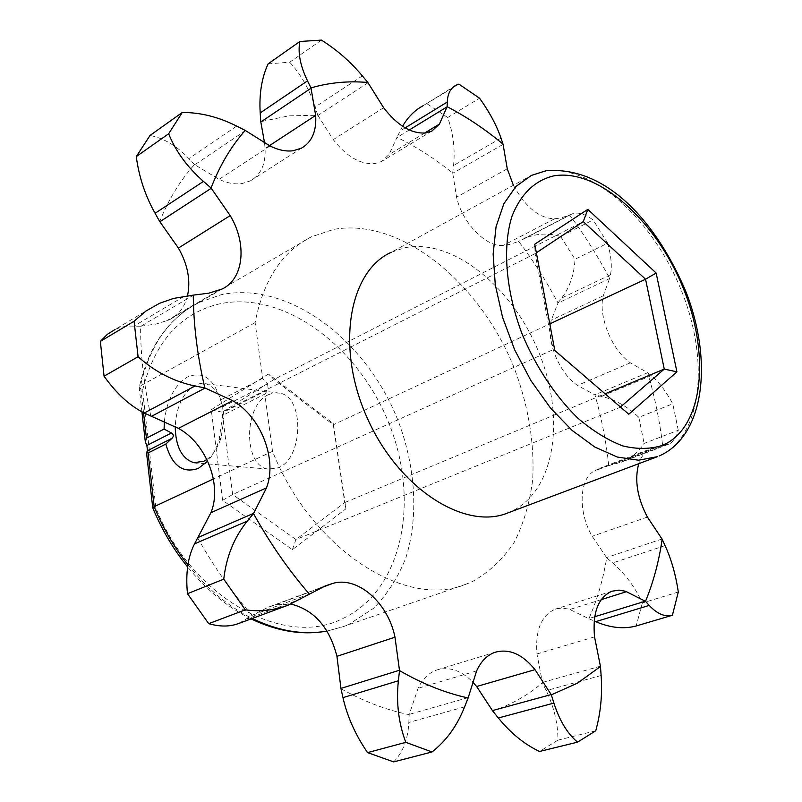 <?xml version="1.0" encoding="UTF-8"?>
<svg xmlns="http://www.w3.org/2000/svg" width="802" height="802" viewBox="0 0 802 802"><rect width="100%" height="100%" fill="white"/><g stroke="black" fill="none" stroke-linecap="round" stroke-linejoin="round"><path stroke-width="0.6" stroke-dasharray="4.01 3.01" d="M142.555 390.283C154.636 342.083 180.229 313.301 219.327 303.918C284.108 290.013 359.206 347.065 389.371 424.529C420.248 501.721 402.363 591.385 341.913 618.954C284.139 648.247 191.568 597.941 155.879 507.866L142.555 390.283L139.137 387.707L140.49 385.822L143.528 412.669M164.38 421.371C166.866 399.967 174.485 385.221 187.237 377.13C202.575 370.634 213.683 378.253 220.57 399.998L222.545 406.925L267.547 383.988L262.655 378.343L255.116 322.625C263.297 280.209 282.033 251.617 311.306 236.851L333.612 229.412C401.09 217.272 480.508 282.905 514.443 368.629C528.478 406.093 534.573 442.975 532.728 479.275C529.861 502.403 523.756 523.295 514.423 541.972C503.285 558.914 489.33 572.087 472.578 581.47L466.263 584.087C406.624 609.65 311.527 549.971 272.53 451.325L213.372 478.964M206.866 459.486C213.152 454.924 217.903 447.606 221.131 437.531L223.958 418.875C223.257 399.386 217.212 387.677 205.833 383.747L200.199 383.516L194.555 385.431C182.796 393.07 176.35 406.784 175.207 426.594M268.379 394.694C243.517 405.371 243.166 465.932 268.199 469.11L278.314 467.777C303.487 458.373 304.519 396.679 279.778 393.15L274.083 392.89L268.379 394.694M507.786 512.949L509.581 512.217C554.864 492.749 565.991 419.185 539.305 353.512C513.19 287.637 452.98 237.823 404.559 247.808L391.306 252.269L531.385 175.407L544.247 171.387C591.485 163.418 652.417 218.846 680.878 289.352C709.86 359.677 702.602 436.93 659.184 455.967M492.618 710.873C511.245 704.697 527.856 695.324 542.463 682.773L536.959 653.951C535.195 630.322 541.26 615.415 555.144 609.209L561.34 608.056L568.959 609.079L588.879 618.703C597.169 599.846 603.114 579.535 606.703 557.771L592.217 536.277C577.921 512.328 579.144 479.095 593.981 471.175L600.758 467.857L622.242 461.832C631.334 458.032 638.623 451.887 644.106 443.426L678.281 430.263C676.407 437.471 673.339 442.052 669.089 444.027L654.723 447.285L648.066 450.584C643.846 453.21 640.728 457.581 638.723 463.716M238.966 623.375L252.379 615.234L268.259 607.224L275.317 604.858L290.936 604.046M264.59 143.077L265.061 148.52C265.813 163.999 260.911 174.786 250.364 180.871L242.034 183.548C234.896 184.57 227.247 183.167 219.086 179.327L194.495 164.59C180.38 180.179 168.771 199.137 159.678 221.462M608.768 465.611C606.232 442.042 601.65 418.494 595.014 394.965L577.53 385.421C559.064 373.381 545.581 339.727 551.295 320.118L558.002 302.966C546.423 281.191 533.31 260.67 518.683 241.372L509.811 244.41L503.415 245.382C486.453 247.638 462.273 223.106 456.569 197.162L452.709 173.021C434.854 158.696 416.288 146.806 396.99 137.332L389.02 154.585L381.311 161.583L375.055 163.558C360.71 164.791 346.775 156.821 333.241 139.628L317.792 115.227L288.79 115.849L260.77 121.683M187.478 295.918C184.65 307.076 178.595 315.056 169.302 319.828L156.069 324.078L140.631 326.234C140.49 355.336 143.919 385.381 150.926 416.358M513.39 185.282C525.5 207.167 539.215 218.345 554.553 218.816L560.879 217.944L569.62 215.016C584.447 234.926 597.771 256.069 609.61 278.444L603.244 295.818C597.901 315.707 611.836 350.263 630.332 362.825L647.805 372.83C654.773 396.92 659.715 421.01 662.612 445.1M268.119 63.879L289.712 62.205L321.432 40.1M317.792 115.227L315.176 107.007C309.522 89.533 301.031 74.606 289.712 62.205M272.53 451.325L264.79 394.133L222.535 415.446L219.126 439.837C216.41 448.518 212.59 455.636 207.658 461.18M340.99 688.738C364.048 701.549 386.775 710.191 409.17 714.662L418.093 688.296C422.534 678.963 428.729 672.868 436.689 670.021C449.01 666.342 460.95 670.251 472.498 681.75M197.663 537.821C213.553 566.312 231.708 592.167 252.149 615.385M267.547 383.988L268.299 389.561L223.237 412.368L222.545 406.925M264.79 394.133L268.299 389.561M569.62 215.016L572.157 213.913C577.53 211.778 584.518 213.783 593.099 219.938L560.608 236.47C547.786 232.67 535.636 233.432 524.157 238.745L518.683 241.372M560.608 236.47L575.034 259.267L607.685 243.166C611.244 256.329 612.167 266.865 610.442 274.775L609.61 278.444M607.685 243.166L593.099 219.938M647.805 372.83L651.254 375.587C658.592 381.531 665.76 390.925 672.768 403.787L638.843 417.331C627.485 406.494 615.014 399.506 601.42 396.378L595.014 394.965M678.281 430.263L672.768 403.787M452.709 173.021L453.551 165.513C455.235 149.553 453.29 133.553 447.706 117.523L479.566 98.225M402.564 126.265L396.99 137.332M458.945 84.12L422.925 105.834L456.368 85.072M427.135 103.849L447.706 117.523M558.002 302.966L561.801 297.963C569.761 287.276 574.182 274.384 575.034 259.267M638.843 417.331L644.106 443.426M588.879 618.703L594.152 620.989M678.302 591.996L642.342 603.004C635.234 587.395 625.339 574.042 612.678 562.944L606.703 557.771M642.342 603.004L636.156 625.981M595.746 730.772L557.901 740.176C558.062 723.945 554.162 707.424 546.212 690.632L542.463 682.773M557.901 740.176L539.515 751.474M393.692 761.9C402.985 752.246 408.028 739.093 408.83 722.432L409.17 714.662M140.631 326.234L127.207 326.033L120.35 327.437L115.107 329.462L155.809 305.101M194.495 164.59L188.861 158.606C176.771 145.874 163.829 138.155 150.034 135.458M268.459 374.033L211.257 409.712L222.605 500.348L292.409 549.651L345.943 508.799L333.442 423.677L268.459 374.033L273.993 379.496L333.311 424.779L344.73 502.563L295.958 539.525L232.64 494.503L222.164 412.158L273.993 379.496L583.254 221.613M536.368 252.78L535.104 253.622L553.21 349.622L620.457 407.045M211.257 409.712L222.164 412.158L535.104 253.622L534.744 244.209M222.605 500.348L232.64 494.503L553.21 349.622L554.814 350.464M292.409 549.651L295.958 539.525L620.157 407.306L628.788 414.223M345.943 508.799L344.73 502.563L605.089 393.802M333.442 423.677L333.311 424.779L549.791 323.868M255.116 322.625L140.49 385.822C149.733 345.472 169.122 317.732 198.665 302.625C168.22 318.424 148.38 346.785 139.137 387.707M262.655 378.343L220.57 399.998M223.237 412.368L222.535 415.446M155.879 507.866L152.721 507.576M466.263 584.087L342.935 626.733L326.985 631.094L342.935 626.733L349.341 624.116L373.542 608.317C387.326 594.282 398.113 577.42 405.892 557.741C418.784 516.668 415.606 467.145 398.233 421.06C366.765 340.369 288.76 280.63 221.111 294.735L198.665 302.625L311.306 236.851M187.939 564.798C207.066 588.698 228.49 606.593 252.209 618.472M301.341 598.813L247.307 618.863M270.073 145.994L219.086 179.327M383.627 107.709L333.241 139.628M193.563 295.116L140.911 326.213M554.553 218.816L503.415 245.382M309.582 593.951L252.379 615.234M320.078 588.147L275.317 604.858M468.188 697.63L409.241 714.361M476.629 670.913L418.093 688.296M464.619 706.853L408.83 722.432M594.683 616.738L588.678 618.583M601.209 599.645L570.072 609.43M600.397 666.191L542.383 682.472M594.533 636.888L536.959 653.951M601.119 675.484L546.212 690.632M662.452 445.13L608.598 465.641M665.5 444.92L614.703 464.238M648.066 450.584L593.981 471.175M661.981 539.004L606.543 557.56M647.425 517.069L592.217 536.277M665.089 545.601L612.678 562.944M609.52 278.605L557.911 303.116M610.442 274.775L561.801 297.963M603.244 295.818L551.295 320.118M647.625 372.75L594.833 394.885M630.332 362.825L577.53 385.421M651.254 375.587L601.42 396.378M503.085 144.39L452.729 173.262M500.999 138.114L453.551 165.513M507.265 168.811L456.569 197.162M569.48 215.076L518.533 241.442M572.117 213.933L524.067 238.795M368.008 82.776L317.933 115.488M362.354 75.889L315.176 107.007M409.271 129.984L396.93 137.533M424.589 133.072L389.02 154.585M405.18 127.869L400.038 131.037M245.482 130.616L194.756 164.771M236.68 126.104L188.861 158.606M269.432 145.663L265.061 148.52M184.049 296.379L134.365 325.863M218.405 290.535L165.673 321.341M268.199 469.11L197.071 462.954M325.401 585.881L268.259 607.224M654.723 447.285L600.758 467.857M569.38 215.126L518.433 241.492M494.914 652.327L436.689 670.021M611.866 591.234L555.144 609.209M431.857 131.077L381.311 161.583M301.412 148.18L250.364 180.871M222.034 289.041L169.302 319.828M288.108 605.179L286.615 605.731M668.627 444.228L621.259 462.223M572.157 213.913L524.157 238.745M279.778 393.15L205.833 383.747M223.958 418.875L222.545 417.301M221.131 437.531L219.126 439.837M251.076 618.893C227.678 607.365 206.525 590.051 187.618 566.954M146.596 453.24L146.525 452.649M145.332 442.062L145.142 440.338M141.924 411.817L139.247 388.098"/><path stroke-width="1.2" d="M207.658 461.18L198.345 468.398C182.836 473.761 171.999 465.651 165.834 444.057L172.079 438.263L147.478 450.714L146.525 452.649L148.089 453L154.154 506.643C162.856 527.866 174.114 547.255 187.939 564.798M171.458 432.97L164.089 429.08L146.415 438.173L145.332 442.062L146.886 445.491L171.458 432.97C173.683 434.433 173.894 436.198 172.079 438.263M164.089 429.08L164.38 421.371M175.207 426.594C175.638 446.704 181.853 458.734 193.863 462.684L203.868 461.25L206.866 459.486M213.372 478.964L154.154 506.643L152.751 507.877M391.306 252.269C348.96 271.026 335.366 347.216 367.146 417.792C398.414 488.598 464.889 530.754 507.786 512.949L657.45 456.669L638.492 460.218L617.269 457.03L594.763 447.005L572.077 430.393L550.383 407.877L530.874 380.539L514.633 349.782L502.563 317.281L495.285 284.78L493.13 254.034L496.087 226.605L503.846 203.778L515.856 186.515L531.385 175.407L546.032 170.756C607.736 165.844 657.73 224.199 686.422 292.961C713.018 362.203 704.346 435.897 659.434 455.867L659.184 455.967M638.723 463.716C634.362 480.017 637.259 497.801 647.425 517.069L662.151 539.225C658.963 561.42 653.409 582.132 645.51 601.35L625.58 591.264L619.064 590.132L611.866 591.234C598.172 597.43 592.397 612.648 594.533 636.888L600.477 666.502L577.47 683.144L551.345 694.843L535.014 669.66C522.423 654.121 509.059 648.347 494.914 652.327C487.014 655.174 480.919 661.369 476.629 670.913L468.127 697.941C445.681 693.128 422.814 684.016 399.516 670.592L394.985 637.199C388.138 602.683 357.421 575.666 332.449 583.525L325.401 585.881L288.108 605.179C274.444 610.352 260.189 611.906 245.332 609.841L208.71 623.655C219.989 626.903 230.074 626.803 238.966 623.375L286.615 605.731M309.341 594.102C288.489 569.951 269.873 543.104 253.502 513.561L266.495 487.867C277.592 459.476 260.85 416.559 232.64 400.669L204.841 387.917C197.382 355.948 193.523 325.01 193.282 295.126L208.781 293.181L222.034 289.041C243.878 279.036 247.297 243.728 230.194 215.608L211.036 187.989C219.888 165.282 231.277 146.094 245.222 130.415L270.073 145.994C278.294 150.074 285.973 151.668 293.111 150.756L301.412 148.18C311.878 142.165 316.63 131.237 315.657 115.408L310.986 87.909C329.271 82.566 348.228 80.761 367.857 82.496L383.627 107.709C397.381 125.523 411.396 133.944 425.661 132.962L431.857 131.077L439.436 124.089L447.105 106.666C466.453 116.711 485.1 129.202 503.054 144.139L507.265 168.811L513.39 185.282M472.498 681.75L476.629 686.502L492.618 710.873L498.353 717.98C510.663 733.118 524.378 744.286 539.515 751.474L577.54 742.161L595.746 730.772C600.678 713.018 602.472 694.582 601.119 675.484L600.477 666.502M165.834 444.057L148.089 453M290.936 604.046C314.173 609.951 329.502 627.385 336.94 656.337L340.99 688.738L342.975 697.64C347.316 716.777 355.517 735.093 367.587 752.607L405.802 742.341C398.574 723.133 396.098 702.612 398.383 680.768L399.516 670.592M104.059 376.188L100.35 341.381L134.074 321.251L138.094 356.74L104.059 376.188C116.37 393.481 129.764 405.752 144.23 413.02L178.405 428.358C206.254 443.396 222.355 484.939 210.926 512.689L194.535 543.866C187.848 556.909 185.493 573.53 187.478 593.701L223.758 579.144C226.314 556.658 234.174 537.31 247.327 521.079L253.502 513.561M136.28 156.58L150.034 135.458L182.255 112.491L168.641 133.774L136.28 156.58C138.946 176.771 145.212 195.668 155.067 213.292L159.678 221.462L178.395 248.069C187.778 264.5 190.806 280.449 187.478 295.918M367.857 82.496L362.354 75.889C350.614 61.824 336.98 49.894 321.432 40.1L299.868 41.493L268.119 63.879C261.683 77.874 259.046 94.225 260.199 112.932L260.77 121.683L264.59 143.077M211.036 187.989L203.457 181.402C187.337 167.217 175.728 151.337 168.641 133.774M182.255 112.491C200.289 112.38 218.435 116.912 236.68 126.104L245.222 130.415M204.841 387.917L195.056 385.983C174.094 381.692 155.107 371.948 138.094 356.74M134.074 321.251L145.874 311.086L159.568 303.296L173.513 298.434L193.282 295.126M310.986 87.909L307.507 80.852C300.249 65.784 297.702 52.671 299.868 41.493M447.105 106.666L447.275 102.014C447.666 93.503 450.694 87.859 456.368 85.072L458.945 84.12L479.566 98.225C489.42 111.969 496.568 125.262 500.999 138.114L503.054 144.139M662.151 539.225L665.089 545.601C671.314 559.194 675.725 574.653 678.302 591.996L672.407 615.264C664.868 617.169 657.139 613.881 649.209 605.41L645.51 601.35M577.54 742.161C567.375 733.589 559.495 720.567 553.901 703.073L551.345 694.843M468.127 697.941L464.619 706.853C457.12 725.83 446.253 740.868 432.007 751.965L393.692 761.9L367.587 752.607M405.802 742.341L432.007 751.965M223.758 579.144L245.332 609.841M422.925 105.834C414.754 110.265 407.967 117.072 402.564 126.265M594.152 620.989L595.716 621.66C610.272 627.856 623.755 629.289 636.156 625.981L672.407 615.264M208.71 623.655L187.478 593.701M115.107 329.462L107.217 334.424L100.35 341.381M620.457 407.045L664.256 369.08L645.56 279.226L583.254 221.613L536.368 252.78M605.089 393.802L664.256 369.08L676.918 371.827L628.788 414.223L554.814 350.464L534.744 244.209L587.816 209.382L656.146 273.031L676.918 371.827M549.791 323.868L645.56 279.226L656.146 273.031M147.478 450.714L146.886 445.491M583.254 221.613L587.816 209.382M553.751 175.879C534.954 180.38 521.069 193.733 512.097 215.918C502.152 247.006 505.741 291.477 522.543 335.096C536.738 368.158 555.144 395.827 577.771 418.093C592.818 430.945 607.826 440.228 622.783 445.922C637.319 449.421 650.602 449.22 662.652 445.321C703.655 427.707 710.602 354.554 683.043 287.707C655.986 220.68 598.162 168.129 553.751 175.879M252.209 618.472C278.304 631.094 303.226 635.294 326.965 631.054C302.685 635.505 277.382 631.435 251.076 618.893M253.663 513.31L197.833 537.581M247.327 521.079L194.535 543.866M266.495 487.867L210.926 512.689M205.142 388.018L151.227 416.459M232.64 400.669L178.405 428.358M195.056 385.983L144.23 413.02M399.496 670.241L340.97 688.397M398.383 680.768L342.975 697.64M394.985 637.199L336.94 656.337M332.449 583.525L320.078 588.147M551.185 694.562L492.468 710.592M553.901 703.073L498.353 717.98M535.014 669.66L476.629 686.502M645.309 601.219L594.683 616.738M649.209 605.41L595.716 621.66M626.683 591.635L601.209 599.645M447.045 106.866L409.271 129.984M439.436 124.089L424.589 133.072M447.275 102.014L405.18 127.869M311.066 88.21L260.84 121.974M315.657 115.408L269.432 145.663M307.507 80.852L260.199 112.932M211.267 188.259L159.899 221.733M230.194 215.608L178.395 248.069M203.457 181.402L155.067 213.292M143.528 412.669L146.415 438.173M197.071 462.954L193.863 462.684M187.618 566.954C173.332 549.23 161.723 529.551 152.801 507.907M152.721 507.576L146.596 453.24M145.142 440.338L141.924 411.817"/></g></svg>
